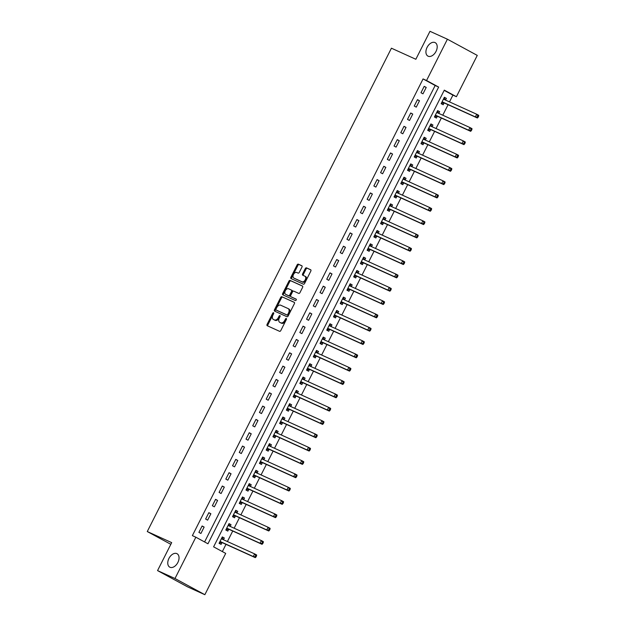 <?xml version="1.0" encoding="UTF-8"?>
<svg xmlns="http://www.w3.org/2000/svg" width="626" height="626" viewBox="0 0 626 626"><rect width="100%" height="100%" fill="white"/><g stroke="black" fill="none" stroke-linecap="round" stroke-linejoin="round"><path stroke-width="0.94" d="M273.554 312.742A0.822 0.524 -61.5 0 0 272.701 313.25L267.091 324.37A1.174 0.751 -61.5 0 0 267.216 325.708A1.174 0.751 -61.5 0 0 267.247 325.723L279.572 331.318A1.174 0.751 -61.5 0 0 280.784 330.583L286.395 319.471A0.822 0.524 -61.5 0 0 285.44 319.033L284.713 320.473A3.756 2.402 -61.5 0 1 280.831 322.828L279.806 322.359A3.756 2.402 -61.5 0 1 279.705 322.312A3.756 2.402 -61.5 0 1 279.306 318.016L280.033 316.576A0.822 0.524 -61.5 0 0 279.071 316.146L278.343 317.585A3.756 2.402 -61.5 0 1 274.462 319.933L273.437 319.471A3.756 2.402 -61.5 0 1 273.335 319.424A3.756 2.402 -61.5 0 1 272.936 315.128L273.664 313.689A0.822 0.524 -61.5 0 0 273.554 312.742M273.781 313.336A0.822 0.524 -61.5 0 0 273.515 313.689L267.897 324.808A1.174 0.751 -61.5 0 0 267.858 326.005M286.512 319.119A0.822 0.524 -61.5 0 0 286.246 319.471L285.519 320.911L284.713 320.473M280.143 316.232A0.822 0.524 -61.5 0 0 279.877 316.584L279.149 318.016L278.343 317.585M428.114 56.199A7.645 4.898 -61.5 0 0 435.946 51.559A7.645 4.898 -61.5 0 0 435.203 42.654A7.645 4.898 -61.5 0 0 435.007 42.56A7.645 4.898 -61.5 0 0 427.175 47.2A7.645 4.898 -61.5 0 0 427.918 56.097A7.645 4.898 -61.5 0 0 428.114 56.199M169.959 567.258A7.645 4.898 -61.5 0 0 177.792 562.617A7.645 4.898 -61.5 0 0 177.048 553.713A7.645 4.898 -61.5 0 0 176.853 553.611A7.645 4.898 -61.5 0 0 169.02 558.251A7.645 4.898 -61.5 0 0 169.763 567.156A7.645 4.898 -61.5 0 0 169.959 567.258M301.959 267.083A1.174 0.751 -61.5 0 0 301.834 265.745A1.174 0.751 -61.5 0 0 301.802 265.729L298.344 264.156A1.174 0.751 -61.5 0 0 297.131 264.892L290.894 277.24A1.174 0.751 -61.5 0 0 291.02 278.578A1.174 0.751 -61.5 0 0 291.051 278.593L303.375 284.188A1.174 0.751 -61.5 0 0 304.588 283.453L310.825 271.105A1.174 0.751 -61.5 0 0 310.699 269.767A1.174 0.751 -61.5 0 0 310.668 269.751L306.49 267.858A1.174 0.751 -61.5 0 0 305.277 268.593L302.608 273.875A1.174 0.751 -61.5 0 0 302.734 275.221A1.174 0.751 -61.5 0 0 302.765 275.229L304.839 276.176A3.138 2.011 -61.5 0 1 304.917 276.215A3.138 2.011 -61.5 0 1 305.222 279.861A3.138 2.011 -61.5 0 1 302.014 281.77L293.899 278.085A3.138 2.011 -61.5 0 1 293.813 278.046A3.138 2.011 -61.5 0 1 293.516 274.391A3.138 2.011 -61.5 0 1 296.724 272.49L298.078 273.1A1.174 0.751 -61.5 0 0 299.291 272.365L301.959 267.083M204.851 594.7L187.417 586.789L157.556 570.599L171.688 542.625L147.274 531.544L391.43 48.202L415.844 59.274L429.976 31.3L447.41 39.211L477.27 55.401L456.409 96.701L444.303 90.136L213.607 546.834L225.712 553.4L204.851 594.7L174.99 578.51L195.852 537.21L207.957 543.775L438.654 87.077L426.549 80.511L447.41 39.211M157.556 570.599L174.99 578.51M204.592 541.952L435.164 85.496L423.066 78.931L192.37 535.629L195.852 537.21M423.066 78.931L426.549 80.511M281.911 296.693A1.174 0.751 -61.5 0 0 280.698 297.428L274.462 309.776A1.174 0.751 -61.5 0 0 274.587 311.114A1.174 0.751 -61.5 0 0 274.618 311.13L286.943 316.725A1.174 0.751 -61.5 0 0 288.156 315.989L294.392 303.641A1.174 0.751 -61.5 0 0 294.267 302.303A1.174 0.751 -61.5 0 0 294.236 302.288L282.717 297.131A1.174 0.751 -61.5 0 0 281.504 297.866L275.268 310.214A1.174 0.751 -61.5 0 0 275.229 311.412M302.648 286.176L290.933 280.863A1.174 0.751 -61.5 0 0 289.721 281.598L283.484 293.946L282.678 293.508L288.915 281.16A1.174 0.751 -61.5 0 1 290.128 280.425L302.452 286.019A1.174 0.751 -61.5 0 1 302.483 286.035A1.174 0.751 -61.5 0 1 302.608 287.373L299.94 292.663A1.174 0.751 -61.5 0 1 298.727 293.398L293.727 291.129A1.174 0.751 -61.5 0 0 292.514 291.865L290.746 295.37A1.174 0.751 -61.5 0 0 290.871 296.708A1.174 0.751 -61.5 0 0 290.902 296.724L296.106 299.087A0.822 0.524 -61.5 0 1 296.121 299.095L296.106 299.087M282.678 293.508A1.174 0.751 -61.5 0 0 282.803 294.846A1.174 0.751 -61.5 0 0 282.835 294.862L295.362 300.55A0.822 0.524 -61.5 0 0 296.121 299.095M200.907 533.469L204.139 527.076L202.12 525.981L198.896 532.382L200.907 533.469M207.636 520.151L210.868 513.758L208.849 512.663L205.625 519.056L207.636 520.151M214.366 506.825L217.598 500.432L215.579 499.337L212.355 505.73L214.366 506.825M221.095 493.507L224.327 487.106L222.308 486.019L219.084 492.412L221.095 493.507M227.833 480.181L231.057 473.788L229.046 472.693L225.814 479.086L227.833 480.181M234.562 466.863L237.786 460.462L235.775 459.374L232.543 465.767L234.562 466.863M241.292 453.537L244.516 447.144L242.505 446.048L239.273 452.442L241.292 453.537M248.021 440.211L251.245 433.818L249.234 432.722L246.002 439.123L248.021 440.211M254.751 426.893L257.975 420.5L255.964 419.404L252.732 425.797L254.751 426.893M261.48 413.567L264.704 407.174L262.693 406.078L259.461 412.471L261.48 413.567M268.21 400.249L271.441 393.848L269.423 392.76L266.191 399.153L268.21 400.249M274.939 386.923L278.171 380.53L276.152 379.434L272.92 385.827L274.939 386.923M281.669 373.605L284.9 367.204L282.882 366.116L279.65 372.509L281.669 373.605M288.398 360.279L291.63 353.886L289.611 352.79L286.379 359.183L288.398 360.279M295.128 346.953L298.359 340.56L296.341 339.464L293.109 345.865L295.128 346.953M301.857 333.635L305.089 327.241L303.07 326.146L299.838 332.539L301.857 333.635M308.587 320.309L311.818 313.916L309.8 312.82L306.568 319.213L308.587 320.309M315.316 306.99L318.548 300.59L316.529 299.502L313.297 305.895L315.316 306.99M322.046 293.664L325.277 287.271L323.259 286.176L320.027 292.569L322.046 293.664M328.775 280.346L332.007 273.945L329.988 272.858L326.756 279.251L328.775 280.346M335.505 267.02L338.736 260.627L336.718 259.532L333.486 265.925L335.505 267.02M342.234 253.694L345.466 247.301L343.447 246.206L340.215 252.607L342.234 253.694M348.964 240.376L352.195 233.983L350.177 232.888L346.945 239.281L348.964 240.376M355.693 227.05L358.925 220.657L356.906 219.562L353.674 225.955L355.693 227.05M362.423 213.732L365.654 207.331L363.636 206.244L360.404 212.637L362.423 213.732M369.152 200.406L372.384 194.013L370.365 192.918L367.133 199.311L369.152 200.406M375.882 187.088L379.113 180.687L377.095 179.599L373.863 185.992L375.882 187.088M382.611 173.762L385.843 167.369L383.824 166.273L380.592 172.666L382.611 173.762M389.341 160.436L392.572 154.043L390.554 152.947L387.322 159.348L389.341 160.436M396.07 147.118L399.302 140.725L397.283 139.629L394.051 146.022L396.07 147.118M402.8 133.792L406.031 127.399L404.013 126.303L400.789 132.696L402.8 133.792M409.529 120.474L412.761 114.073L410.742 112.985L407.518 119.378L409.529 120.474M416.259 107.148L419.49 100.755L417.472 99.659L414.248 106.052L416.259 107.148M422.988 93.83L426.22 87.429L424.201 86.341L420.977 92.734L422.988 93.83M222.347 551.576L226.002 544.346M227.418 541.537L232.731 531.028M234.147 528.219L239.461 517.702M240.877 514.893L246.19 504.376M247.606 501.567L252.92 491.058M254.336 488.249L259.649 477.732M261.065 474.923L266.379 464.414M267.795 461.605L273.108 451.088M274.524 448.279L279.838 437.77M281.254 434.96L286.567 424.444M287.983 421.634L293.297 411.118M294.713 408.308L300.026 397.8M301.442 394.99L306.756 384.474M308.172 381.664L313.485 371.155M314.901 368.346L320.215 357.829M321.631 355.02L326.944 344.511M328.36 341.702L333.674 331.185M335.09 328.376L340.403 317.859M341.827 315.05L347.133 304.541M348.557 301.732L353.862 291.215M355.286 288.406L360.592 277.897M362.016 275.088L367.321 264.571M368.745 261.762L374.051 251.253M375.475 248.444L380.78 237.927M382.204 235.118L387.51 224.601M388.934 221.792L394.239 211.283M395.663 208.474L400.969 197.957M402.393 195.148L407.698 184.639M409.122 181.83L414.428 171.313M415.852 168.504L421.165 157.995M422.581 155.185L427.894 144.669M429.311 141.859L434.624 131.343M436.04 128.533L441.353 118.024M442.77 115.215L448.083 104.699M449.499 101.889L452.919 95.121L444.178 90.379M221.956 537.593L223.427 539.722L224.311 538.016L222.3 536.92L219.069 543.313L221.088 544.409L221.964 542.679M230.172 526.411L231.041 524.69L229.03 523.602L225.798 529.995L227.817 531.091L228.693 529.353M235.415 510.941L236.886 513.077L237.77 511.372L235.759 510.276L232.528 516.669L234.547 517.765L235.423 516.027M243.631 499.767L244.5 498.046L242.489 496.95L239.257 503.351L241.276 504.439L242.152 502.709M248.882 484.297L250.345 486.433L251.237 484.727L249.218 483.632L245.987 490.025L248.006 491.12L248.882 489.383M257.098 473.123L257.967 471.401L255.948 470.306L252.716 476.707L254.735 477.795L255.611 476.065M262.341 457.653L263.804 459.789L264.696 458.083L262.677 456.988L259.446 463.381L261.465 464.476L262.341 462.739M270.557 446.479L271.426 444.757L269.407 443.662L266.175 450.055L268.194 451.15L269.07 449.421M275.8 431.009L277.263 433.145L278.155 431.431L276.136 430.344L272.905 436.737L274.924 437.832L275.8 436.095M284.016 419.835L284.885 418.113L282.866 417.018L279.634 423.411L281.653 424.506L282.529 422.769M289.259 404.365L290.722 406.501L291.614 404.787L289.595 403.692L286.364 410.093L288.383 411.18L289.259 409.451M295.988 391.039L297.452 393.175L298.344 391.469L296.325 390.374L293.093 396.767L295.112 397.862L295.988 396.125M302.718 377.721L304.181 379.857L305.073 378.143L303.054 377.048L299.823 383.448L301.842 384.536L302.718 382.807M309.447 364.395L310.911 366.531L311.803 364.825L309.784 363.729L306.552 370.123L308.571 371.218L309.447 369.481M316.177 351.076L317.64 353.205L318.532 351.499L316.513 350.404L313.282 356.797L315.301 357.892L316.177 356.163M322.906 337.75L324.37 339.887L325.262 338.173L323.243 337.085L320.011 343.478L322.03 344.574L322.906 342.837M329.636 324.425L331.099 326.561L331.991 324.855L329.972 323.759L326.741 330.152L328.76 331.248L329.636 329.511M336.365 311.106L337.829 313.243L338.721 311.529L336.702 310.433L333.47 316.834L335.489 317.922L336.365 316.193M343.095 297.78L344.558 299.917L345.45 298.211L343.431 297.115L340.2 303.508L342.219 304.604L343.095 302.867M349.824 284.462L351.288 286.598L352.18 284.885L350.161 283.789L346.929 290.19L348.948 291.278L349.824 289.548M356.554 271.136L358.017 273.272L358.909 271.567L356.89 270.471L353.659 276.864L355.678 277.96L356.554 276.222M363.283 257.818L364.747 259.946L365.639 258.241L363.62 257.145L360.388 263.538L362.407 264.634L363.283 262.904M370.013 244.492L371.476 246.628L372.368 244.915L370.349 243.827L367.118 250.22L369.137 251.316L370.013 249.578M376.742 231.166L378.206 233.302L379.098 231.597L377.079 230.501L373.847 236.894L375.866 237.99L376.742 236.252M383.472 217.848L384.935 219.984L385.827 218.271L383.808 217.175L380.577 223.576L382.596 224.664L383.472 222.934M390.201 204.522L391.665 206.658L392.557 204.952L390.538 203.857L387.314 210.25L389.325 211.345L390.201 209.608M396.931 191.204L398.394 193.34L399.286 191.626L397.267 190.531L394.044 196.932L396.055 198.019L396.931 196.29M403.66 177.878L405.124 180.014L406.016 178.308L403.997 177.213L400.773 183.606L402.784 184.701L403.66 182.964M411.877 166.704L412.745 164.982L410.726 163.887L407.503 170.28L409.514 171.375L410.39 169.646M417.119 151.234L418.583 153.37L419.475 151.656L417.456 150.569L414.232 156.962L416.243 158.057L417.119 156.32M425.336 140.06L426.204 138.338L424.185 137.243L420.962 143.636L422.98 144.731L423.849 142.994M430.578 124.59L432.042 126.726L432.934 125.012L430.923 123.917L427.691 130.318L429.71 131.405L430.578 129.676M438.795 113.408L439.663 111.694L437.652 110.599L434.421 116.992L436.439 118.087L437.308 116.35M444.037 97.946L445.509 100.082L446.393 98.368L444.382 97.273L441.15 103.673L443.169 104.761L444.045 103.032M147.274 531.544L170.835 544.315M452.919 95.121L456.409 96.701M435.164 85.496L438.654 87.077M224.311 538.016L222.222 537.069M231.041 524.69L228.952 523.743M237.77 511.372L235.681 510.425M244.5 498.046L242.411 497.099M251.237 484.727L249.14 483.773M257.967 471.401L255.87 470.455M264.696 458.083L262.599 457.129M271.426 444.757L269.329 443.811M278.155 431.431L276.058 430.485M284.885 418.113L282.788 417.166M291.614 404.787L289.525 403.84M298.344 391.469L296.255 390.514M305.073 378.143L302.984 377.196M311.803 364.825L309.714 363.87M318.532 351.499L316.443 350.552M325.262 338.173L323.173 337.226M331.991 324.855L329.902 323.908M338.721 311.529L336.631 310.582M345.45 298.211L343.361 297.256M352.18 284.885L350.09 283.938M358.909 271.567L356.82 270.612M365.639 258.241L363.55 257.294M372.368 244.915L370.279 243.968M379.098 231.597L377.008 230.65M385.827 218.271L383.738 217.324M392.557 204.952L390.467 203.998M399.286 191.626L397.197 190.68M406.016 178.308L403.927 177.354M412.745 164.982L410.656 164.035M419.475 151.656L417.385 150.709M426.204 138.338L424.115 137.391M432.934 125.012L430.844 124.065M439.663 111.694L437.574 110.739M446.393 98.368L444.303 97.421M204.139 527.076L202.049 526.13M210.868 513.758L208.779 512.804M217.598 500.432L215.508 499.485M224.327 487.106L222.238 486.159M231.057 473.788L228.967 472.841M237.786 460.462L235.697 459.515M244.516 447.144L242.426 446.189M251.245 433.818L249.156 432.871M257.975 420.5L255.885 419.545M264.704 407.174L262.615 406.227M271.441 393.848L269.344 392.901M278.171 380.53L276.074 379.583M284.9 367.204L282.803 366.257M291.63 353.886L289.533 352.931M298.359 340.56L296.262 339.613M305.089 327.241L302.992 326.287M311.818 313.916L309.729 312.969M318.548 300.59L316.459 299.643M325.277 287.271L323.188 286.325M332.007 273.945L329.918 272.999M338.736 260.627L336.647 259.673M345.466 247.301L343.377 246.354M352.195 233.983L350.106 233.029M358.925 220.657L356.836 219.71M365.654 207.331L363.565 206.384M372.384 194.013L370.295 193.066M379.113 180.687L377.024 179.74M385.843 167.369L383.754 166.414M392.572 154.043L390.483 153.096M399.302 140.725L397.213 139.77M406.031 127.399L403.942 126.452M412.761 114.073L410.672 113.126M419.49 100.755L417.401 99.808M426.22 87.429L424.131 86.482M274.055 319.8A3.756 2.402 -61.5 0 0 274.149 319.855A3.756 2.402 -61.5 0 0 274.243 319.909L273.437 319.471M279.149 318.016A3.756 2.402 -61.5 0 1 275.268 320.371L274.243 319.909M280.417 322.695A3.756 2.402 -61.5 0 0 280.511 322.75A3.756 2.402 -61.5 0 0 280.612 322.797L279.806 322.359M285.519 320.911A3.756 2.402 -61.5 0 1 281.637 323.259L280.612 322.797M294.431 302.444L282.717 297.131M276.003 309.056A0.822 0.524 -61.5 0 0 276.113 310.011L286.927 314.917A0.822 0.524 -61.5 0 0 287.78 314.401L288.547 312.883A3.756 2.402 -61.5 0 0 288.14 308.595A3.756 2.402 -61.5 0 0 288.046 308.548L280.651 305.191A3.756 2.402 -61.5 0 0 276.77 307.546L276.003 309.056M276.089 309.995L276.895 310.433A0.822 0.524 -61.5 0 0 276.919 310.449L276.113 310.011M288.234 308.649L288.852 308.986A3.756 2.402 -61.5 0 1 288.946 309.033A3.756 2.402 -61.5 0 1 289.353 313.321L288.586 314.839A0.822 0.524 -61.5 0 1 287.733 315.355L276.919 310.449M291.646 297.131A1.174 0.751 -61.5 0 0 291.677 297.147A1.174 0.751 -61.5 0 0 291.708 297.162L296.262 299.228M288.539 288.774A3.138 2.011 -61.5 0 0 285.331 290.675A3.138 2.011 -61.5 0 0 285.636 294.33A3.138 2.011 -61.5 0 0 285.714 294.369L288.57 295.668A1.174 0.751 -61.5 0 0 289.783 294.932L291.56 291.426A1.174 0.751 -61.5 0 0 291.434 290.088A1.174 0.751 -61.5 0 0 291.403 290.073L288.539 288.774M286.364 294.721A3.138 2.011 -61.5 0 0 286.442 294.768A3.138 2.011 -61.5 0 0 286.52 294.807L285.714 294.369M291.458 290.104L292.209 290.511A1.174 0.751 -61.5 0 1 292.24 290.527A1.174 0.751 -61.5 0 1 292.365 291.865L290.589 295.37A1.174 0.751 -61.5 0 1 289.376 296.106L286.52 294.807M283.484 293.946A1.174 0.751 -61.5 0 0 283.445 295.143M294.541 278.437A3.138 2.011 -61.5 0 0 294.627 278.484A3.138 2.011 -61.5 0 0 294.705 278.523L293.899 278.085M304.995 276.262L305.644 276.606A3.138 2.011 -61.5 0 1 305.723 276.653A3.138 2.011 -61.5 0 1 306.028 280.299A3.138 2.011 -61.5 0 1 302.82 282.209L294.705 278.523M310.864 269.916L307.296 268.296A1.174 0.751 -61.5 0 0 306.083 269.031L303.414 274.313A1.174 0.751 -61.5 0 0 303.375 275.51M301.998 265.886L299.15 264.595A1.174 0.751 -61.5 0 0 297.937 265.33L291.7 277.678A1.174 0.751 -61.5 0 0 291.661 278.875M219.397 542.992L222.073 542.664A1.197 0.767 118.5 0 1 222.379 542.703L255.298 557.641L253.28 556.545L254.625 553.885L221.706 538.947A1.197 0.767 118.5 0 1 221.674 538.931A1.197 0.767 118.5 0 1 221.479 538.751L221.424 538.657M219.945 541.584L220.055 541.568A1.197 0.767 118.5 0 1 220.36 541.607L253.28 556.545L256.003 556.929L256.543 555.857L255.737 555.426L255.197 556.491M255.737 555.426L254.625 553.885L256.644 554.98L256.543 555.857M256.003 556.929L255.298 557.641M226.127 529.666L228.803 529.338A1.197 0.767 118.5 0 1 229.108 529.377L262.028 544.323L260.009 543.227L261.355 540.559L228.435 525.621A1.197 0.767 118.5 0 1 228.404 525.605A1.197 0.767 118.5 0 1 228.208 525.425L228.154 525.331M228.686 524.267L230.157 526.403M226.675 528.258L226.792 528.242A1.197 0.767 118.5 0 1 227.089 528.289L260.009 543.227L262.732 543.603L263.272 542.539L262.466 542.1L261.926 543.165M262.466 542.1L261.355 540.559L263.374 541.654L263.272 542.539M262.732 543.603L262.028 544.323M232.723 516.286L235.532 516.02A1.197 0.767 118.5 0 1 235.838 516.059L268.757 530.997L266.739 529.901L268.084 527.241L235.165 512.303A1.197 0.767 118.5 0 1 235.133 512.287A1.197 0.767 118.5 0 1 234.946 512.107L234.883 512.013M233.404 514.94L233.521 514.924A1.197 0.767 118.5 0 1 233.819 514.963L266.739 529.901L269.462 530.277L270.002 529.213L269.196 528.774L268.656 529.846M269.196 528.774L268.084 527.241L270.103 528.328L270.002 529.213M269.462 530.277L268.757 530.997M239.586 503.022L242.262 502.694A1.197 0.767 118.5 0 1 242.567 502.733L275.487 517.671L273.468 516.583L274.814 513.915L241.894 498.977A1.197 0.767 118.5 0 1 241.863 498.961A1.197 0.767 118.5 0 1 241.675 498.781L241.613 498.687M242.152 497.623L243.616 499.759M240.134 501.614L240.251 501.598A1.197 0.767 118.5 0 1 240.548 501.645L273.468 516.583L276.191 516.959L276.731 515.894L275.925 515.456L275.385 516.52M275.925 515.456L274.814 513.915L276.833 515.01L276.731 515.894M276.191 516.959L275.487 517.671M246.182 489.642L248.991 489.375A1.197 0.767 118.5 0 1 249.297 489.415L282.216 504.353L280.198 503.257L281.543 500.597L248.624 485.651A1.197 0.767 118.5 0 1 248.592 485.635A1.197 0.767 118.5 0 1 248.405 485.463L248.342 485.361M246.863 488.296L246.98 488.28A1.197 0.767 118.5 0 1 247.278 488.319L280.198 503.257L282.921 503.633L283.461 502.568L282.655 502.13L282.115 503.194M282.655 502.13L281.543 500.597L283.562 501.684L283.461 502.568M282.921 503.633L282.216 504.353M253.053 476.378L255.721 476.05A1.197 0.767 118.5 0 1 256.026 476.089L288.946 491.027L286.927 489.939L288.273 487.271L255.353 472.333A1.197 0.767 118.5 0 1 255.322 472.317A1.197 0.767 118.5 0 1 255.134 472.137L255.072 472.043M255.611 470.979L257.075 473.115M253.593 474.97L253.71 474.954A1.197 0.767 118.5 0 1 254.007 474.993L286.927 489.939L289.65 490.315L290.19 489.25L289.384 488.812L288.844 489.876M289.384 488.812L288.273 487.271L290.292 488.366L290.19 489.25M289.65 490.315L288.946 491.027M259.641 462.99L262.45 462.724A1.197 0.767 118.5 0 1 262.756 462.77L295.675 477.708L293.657 476.613L295.002 473.945L262.083 459.007A1.197 0.767 118.5 0 1 262.051 458.991A1.197 0.767 118.5 0 1 261.864 458.811L261.801 458.717M260.322 461.644L260.439 461.636A1.197 0.767 118.5 0 1 260.737 461.675L293.657 476.613L296.38 476.989L296.92 475.924L296.114 475.486L295.574 476.55M296.114 475.486L295.002 473.945L297.021 475.04L296.92 475.924M296.38 476.989L295.675 477.708M266.512 449.734L269.188 449.405A1.197 0.767 118.5 0 1 269.485 449.445L302.405 464.382L300.386 463.287L301.732 460.626L268.812 445.689A1.197 0.767 118.5 0 1 268.781 445.673A1.197 0.767 118.5 0 1 268.593 445.493L268.531 445.399M269.07 444.335L270.534 446.463M267.052 448.326L267.169 448.31A1.197 0.767 118.5 0 1 267.466 448.349L300.386 463.287L303.109 463.67L303.649 462.598L302.843 462.168L302.303 463.232M302.843 462.168L301.732 460.626L303.751 461.722L303.649 462.598M303.109 463.67L302.405 464.382M273.1 436.345L275.917 436.079A1.197 0.767 118.5 0 1 276.215 436.119L309.134 451.064L307.116 449.969L308.462 447.3L275.542 432.363A1.197 0.767 118.5 0 1 275.51 432.347A1.197 0.767 118.5 0 1 275.323 432.167L275.26 432.073M273.781 435L273.898 434.984A1.197 0.767 118.5 0 1 274.196 435.031L307.116 449.969L309.839 450.344L310.379 449.28L309.573 448.842L309.033 449.906M309.573 448.842L308.462 447.3L310.48 448.396L310.379 449.28M309.839 450.344L309.134 451.064M279.971 423.09L282.647 422.761A1.197 0.767 118.5 0 1 282.944 422.8L315.864 437.738L313.845 436.643L315.191 433.982L282.271 419.044A1.197 0.767 118.5 0 1 282.24 419.029A1.197 0.767 118.5 0 1 282.052 418.849L281.99 418.755M282.529 417.683L283.993 419.819M280.511 421.681L280.628 421.666A1.197 0.767 118.5 0 1 280.925 421.705L313.845 436.643L316.568 437.018L317.108 435.954L316.302 435.516L315.762 436.588M316.302 435.516L315.191 433.982L317.21 435.07L317.108 435.954M316.568 437.018L315.864 437.738M286.559 409.701L289.376 409.435A1.197 0.767 118.5 0 1 289.674 409.474L322.593 424.412L320.575 423.325L321.92 420.656L289.001 405.718A1.197 0.767 118.5 0 1 288.969 405.703A1.197 0.767 118.5 0 1 288.782 405.523L288.719 405.429M287.24 408.355L287.357 408.34A1.197 0.767 118.5 0 1 287.655 408.387L320.575 423.325L323.298 423.7L323.838 422.636L323.032 422.198L322.492 423.262M323.032 422.198L321.92 420.656L323.939 421.752L323.838 422.636M323.298 423.7L322.593 424.412M293.43 396.446L296.106 396.117A1.197 0.767 118.5 0 1 296.403 396.156L329.323 411.094L327.304 409.999L328.65 407.338L295.73 392.392A1.197 0.767 118.5 0 1 295.699 392.377A1.197 0.767 118.5 0 1 295.511 392.205L295.449 392.103M293.97 395.037L294.087 395.022A1.197 0.767 118.5 0 1 294.384 395.061L327.304 409.999L330.027 410.374L330.567 409.31L329.761 408.872L329.221 409.936M329.761 408.872L328.65 407.338L330.669 408.426L330.567 409.31M330.027 410.374L329.323 411.094M300.018 383.057L302.835 382.791A1.197 0.767 118.5 0 1 303.133 382.83L336.052 397.768L334.034 396.681L335.38 394.012L302.46 379.074A1.197 0.767 118.5 0 1 302.428 379.059A1.197 0.767 118.5 0 1 302.241 378.879L302.178 378.785M300.699 381.711L300.816 381.696A1.197 0.767 118.5 0 1 301.114 381.735L334.034 396.681L336.757 397.056L337.297 395.992L336.491 395.554L335.951 396.618M336.491 395.554L335.38 394.012L337.398 395.108L337.297 395.992M336.757 397.056L336.052 397.768M306.889 369.794L309.565 369.465A1.197 0.767 118.5 0 1 309.862 369.512L342.782 384.45L340.763 383.355L342.109 380.686L309.189 365.748A1.197 0.767 118.5 0 1 309.158 365.733A1.197 0.767 118.5 0 1 308.97 365.553L308.908 365.459M307.429 368.385L307.546 368.378A1.197 0.767 118.5 0 1 307.843 368.417L340.763 383.355L343.486 383.73L344.026 382.666L343.22 382.228L342.68 383.292M343.22 382.228L342.109 380.686L344.128 381.782L344.026 382.666M343.486 383.73L342.782 384.45M313.477 356.413L316.294 356.147A1.197 0.767 118.5 0 1 316.592 356.186L349.511 371.124L347.493 370.029L348.839 367.368L315.919 352.43A1.197 0.767 118.5 0 1 315.887 352.415A1.197 0.767 118.5 0 1 315.7 352.235L315.637 352.141M314.158 355.067L314.275 355.052A1.197 0.767 118.5 0 1 314.573 355.091L347.493 370.029L350.216 370.412L350.756 369.34L349.95 368.91L349.41 369.974M349.95 368.91L348.839 367.368L350.857 368.464L350.756 369.34M350.216 370.412L349.511 371.124M320.348 343.15L323.024 342.821A1.197 0.767 118.5 0 1 323.321 342.86L356.241 357.806L354.222 356.71L355.568 354.042L322.648 339.104A1.197 0.767 118.5 0 1 322.617 339.089A1.197 0.767 118.5 0 1 322.429 338.909L322.367 338.815M320.888 341.741L321.005 341.726A1.197 0.767 118.5 0 1 321.302 341.773L354.222 356.71L356.945 357.086L357.485 356.022L356.679 355.584L356.139 356.648M356.679 355.584L355.568 354.042L357.587 355.138L357.485 356.022M356.945 357.086L356.241 357.806M326.936 329.769L329.753 329.503A1.197 0.767 118.5 0 1 330.051 329.542L362.97 344.48L360.952 343.384L362.298 340.724L329.378 325.786A1.197 0.767 118.5 0 1 329.346 325.77A1.197 0.767 118.5 0 1 329.159 325.59L329.096 325.497M327.617 328.423L327.734 328.407A1.197 0.767 118.5 0 1 328.032 328.447L360.952 343.384L363.675 343.76L364.215 342.696L363.409 342.258L362.869 343.33M363.409 342.258L362.298 340.724L364.316 341.812L364.215 342.696M363.675 343.76L362.97 344.48M333.807 316.506L336.483 316.177A1.197 0.767 118.5 0 1 336.78 316.216L369.7 331.154L367.681 330.066L369.027 327.398L336.107 312.46A1.197 0.767 118.5 0 1 336.076 312.444A1.197 0.767 118.5 0 1 335.888 312.264L335.826 312.171M334.347 315.097L334.464 315.081A1.197 0.767 118.5 0 1 334.761 315.128L367.681 330.066L370.404 330.442L370.944 329.378L370.138 328.94L369.598 330.004M370.138 328.94L369.027 327.398L371.046 328.493L370.944 329.378M370.404 330.442L369.7 331.154M340.395 303.125L343.212 302.859A1.197 0.767 118.5 0 1 343.51 302.898L376.429 317.836L374.411 316.74L375.756 314.08L342.837 299.134A1.197 0.767 118.5 0 1 342.805 299.118A1.197 0.767 118.5 0 1 342.618 298.946L342.555 298.845M341.076 301.779L341.193 301.763A1.197 0.767 118.5 0 1 341.491 301.802L374.411 316.74L377.134 317.116L377.674 316.052L376.868 315.614L376.328 316.678M376.868 315.614L375.756 314.08L377.775 315.168L377.674 316.052M377.134 317.116L376.429 317.836M347.266 289.861L349.942 289.533A1.197 0.767 118.5 0 1 350.239 289.572L383.159 304.51L381.14 303.422L382.494 300.754L349.566 285.816A1.197 0.767 118.5 0 1 349.535 285.8A1.197 0.767 118.5 0 1 349.347 285.62L349.285 285.526M347.806 288.453L347.923 288.437A1.197 0.767 118.5 0 1 348.22 288.476L381.14 303.422L383.863 303.798L384.403 302.734L383.597 302.295L383.057 303.36M383.597 302.295L382.494 300.754L384.505 301.849L384.403 302.734M383.863 303.798L383.159 304.51M353.995 276.535L356.671 276.207A1.197 0.767 118.5 0 1 356.969 276.254L389.888 291.192L387.877 290.096L389.223 287.428L356.296 272.49A1.197 0.767 118.5 0 1 356.264 272.474A1.197 0.767 118.5 0 1 356.077 272.294L356.014 272.2M354.535 275.127L354.652 275.119A1.197 0.767 118.5 0 1 354.95 275.158L387.877 290.096L390.593 290.472L391.133 289.408L390.327 288.969L389.787 290.034M390.327 288.969L389.223 287.428L391.234 288.523L391.133 289.408M390.593 290.472L389.888 291.192M360.725 263.217L363.401 262.889A1.197 0.767 118.5 0 1 363.698 262.928L396.618 277.866L394.607 276.77L395.953 274.11L363.025 259.172A1.197 0.767 118.5 0 1 362.994 259.156A1.197 0.767 118.5 0 1 362.806 258.976L362.744 258.882M361.265 261.809L361.382 261.793A1.197 0.767 118.5 0 1 361.679 261.832L394.607 276.77L397.33 277.154L397.862 276.082L397.056 275.651L396.516 276.715M397.056 275.651L395.953 274.11L397.964 275.205L397.862 276.082M397.33 277.154L396.618 277.866M367.454 249.891L370.13 249.563A1.197 0.767 118.5 0 1 370.428 249.602L403.347 264.548L401.336 263.452L402.682 260.784L369.755 245.846A1.197 0.767 118.5 0 1 369.723 245.83A1.197 0.767 118.5 0 1 369.536 245.65L369.473 245.556M367.994 248.483L368.111 248.467A1.197 0.767 118.5 0 1 368.409 248.514L401.336 263.452L404.06 263.828L404.592 262.764L403.786 262.325L403.246 263.389M403.786 262.325L402.682 260.784L404.693 261.879L404.592 262.764M404.06 263.828L403.347 264.548M374.184 236.573L376.86 236.245A1.197 0.767 118.5 0 1 377.157 236.284L410.077 251.222L408.066 250.126L409.412 247.466L376.484 232.528A1.197 0.767 118.5 0 1 376.453 232.512A1.197 0.767 118.5 0 1 376.265 232.332L376.203 232.238M374.724 235.165L374.841 235.149A1.197 0.767 118.5 0 1 375.138 235.188L408.066 250.126L410.789 250.502L411.321 249.438L410.515 248.999L409.975 250.071M410.515 248.999L409.412 247.466L411.423 248.553L411.321 249.438M410.789 250.502L410.077 251.222M380.913 223.247L383.589 222.919A1.197 0.767 118.5 0 1 383.887 222.958L416.806 237.896L414.795 236.808L416.141 234.14L383.214 219.202A1.197 0.767 118.5 0 1 383.19 219.186A1.197 0.767 118.5 0 1 382.995 219.006L382.932 218.912M381.453 221.839L381.57 221.823A1.197 0.767 118.5 0 1 381.868 221.87L414.795 236.808L417.519 237.184L418.051 236.119L417.245 235.681L416.705 236.745M417.245 235.681L416.141 234.14L418.152 235.235L418.051 236.119M417.519 237.184L416.806 237.896M387.643 209.929L390.319 209.6A1.197 0.767 118.5 0 1 390.616 209.64L423.544 224.577L421.525 223.482L422.871 220.821L389.951 205.876A1.197 0.767 118.5 0 1 389.92 205.86A1.197 0.767 118.5 0 1 389.724 205.688L389.662 205.586M388.183 208.521L388.3 208.505A1.197 0.767 118.5 0 1 388.605 208.544L421.525 223.482L424.248 223.858L424.78 222.793L423.974 222.355L423.442 223.419M423.974 222.355L422.871 220.821L424.89 221.909L424.78 222.793M424.248 223.858L423.544 224.577M394.372 196.603L397.048 196.274A1.197 0.767 118.5 0 1 397.346 196.314L430.273 211.252L428.254 210.164L429.6 207.496L396.681 192.558A1.197 0.767 118.5 0 1 396.649 192.542A1.197 0.767 118.5 0 1 396.454 192.362L396.391 192.268M394.912 195.195L395.029 195.179A1.197 0.767 118.5 0 1 395.335 195.218L428.254 210.164L430.978 210.539L431.51 209.475L430.704 209.037L430.172 210.101M430.704 209.037L429.6 207.496L431.619 208.591L431.51 209.475M430.978 210.539L430.273 211.252M401.102 183.277L403.778 182.948A1.197 0.767 118.5 0 1 404.075 182.995L437.003 197.933L434.984 196.838L436.33 194.17L403.41 179.232A1.197 0.767 118.5 0 1 403.379 179.216A1.197 0.767 118.5 0 1 403.183 179.036L403.121 178.942M401.649 181.869L401.759 181.861A1.197 0.767 118.5 0 1 402.064 181.9L434.984 196.838L437.707 197.213L438.239 196.149L437.433 195.711L436.901 196.775M437.433 195.711L436.33 194.17L438.349 195.265L438.239 196.149M437.707 197.213L437.003 197.933M407.831 169.959L410.507 169.63A1.197 0.767 118.5 0 1 410.805 169.669L443.732 184.607L441.713 183.512L443.059 180.851L410.14 165.913A1.197 0.767 118.5 0 1 410.108 165.898A1.197 0.767 118.5 0 1 409.913 165.718L409.858 165.624M410.39 164.56L411.853 166.688M408.379 168.55L408.488 168.535A1.197 0.767 118.5 0 1 408.794 168.574L441.713 183.512L444.437 183.895L444.976 182.823L444.163 182.393L443.631 183.457M444.163 182.393L443.059 180.851L445.078 181.947L444.976 182.823M444.437 183.895L443.732 184.607M414.561 156.633L417.237 156.304A1.197 0.767 118.5 0 1 417.534 156.344L450.462 171.289L448.443 170.194L449.789 167.525L416.869 152.588A1.197 0.767 118.5 0 1 416.838 152.572A1.197 0.767 118.5 0 1 416.642 152.392L416.587 152.298M415.108 155.225L415.218 155.209A1.197 0.767 118.5 0 1 415.523 155.256L448.443 170.194L451.166 170.569L451.706 169.505L450.892 169.067L450.36 170.131M450.892 169.067L449.789 167.525L451.808 168.621L451.706 169.505M451.166 170.569L450.462 171.289M421.29 143.315L423.966 142.986A1.197 0.767 118.5 0 1 424.264 143.025L457.191 157.963L455.172 156.868L456.518 154.207L423.599 139.269A1.197 0.767 118.5 0 1 423.567 139.254A1.197 0.767 118.5 0 1 423.372 139.074L423.317 138.98M423.849 137.908L425.312 140.044M421.838 141.906L421.947 141.891A1.197 0.767 118.5 0 1 422.253 141.93L455.172 156.868L457.896 157.243L458.435 156.179L457.622 155.741L457.09 156.813M457.622 155.741L456.518 154.207L458.537 155.295L458.435 156.179M457.896 157.243L457.191 157.963M428.02 129.989L430.696 129.66A1.197 0.767 118.5 0 1 431.001 129.699L463.921 144.637L461.902 143.55L463.248 140.881L430.328 125.943A1.197 0.767 118.5 0 1 430.297 125.928A1.197 0.767 118.5 0 1 430.101 125.748L430.046 125.654M428.567 128.58L428.677 128.565A1.197 0.767 118.5 0 1 428.982 128.612L461.902 143.55L464.625 143.925L465.165 142.861L464.351 142.423L463.819 143.487M464.351 142.423L463.248 140.881L465.267 141.977L465.165 142.861M464.625 143.925L463.921 144.637M434.749 116.671L437.425 116.342A1.197 0.767 118.5 0 1 437.73 116.381L470.65 131.319L468.631 130.224L469.977 127.563L437.058 112.617A1.197 0.767 118.5 0 1 437.026 112.602A1.197 0.767 118.5 0 1 436.831 112.43L436.776 112.328M437.308 111.264L438.771 113.4M435.297 115.262L435.406 115.247A1.197 0.767 118.5 0 1 435.712 115.286L468.631 130.224L471.355 130.599L471.894 129.535L471.088 129.097L470.549 130.161M471.088 129.097L469.977 127.563L471.996 128.651L471.894 129.535M471.355 130.599L470.65 131.319M441.479 103.345L444.155 103.016A1.197 0.767 118.5 0 1 444.46 103.055L477.38 117.993L475.361 116.906L476.707 114.237L443.787 99.299A1.197 0.767 118.5 0 1 443.756 99.284A1.197 0.767 118.5 0 1 443.56 99.104L443.505 99.01M442.026 101.936L442.136 101.921A1.197 0.767 118.5 0 1 442.441 101.96L475.361 116.906L478.084 117.281L478.624 116.217L477.818 115.779L477.278 116.843M477.818 115.779L476.707 114.237L478.726 115.333L478.624 116.217M478.084 117.281L477.38 117.993M273.515 313.689L272.701 313.25M286.246 319.471L285.44 319.033M279.877 316.584L279.071 316.146M275.268 320.371L274.462 319.933M281.637 323.259L280.831 322.828M267.897 324.808L267.091 324.37M275.268 310.214L274.462 309.776M281.504 297.866L280.698 297.428M287.733 315.355L286.927 314.917M288.586 314.839L287.78 314.401M289.353 313.321L288.547 312.883M289.721 281.598L288.915 281.16M290.933 280.863L290.128 280.425M291.708 297.162L290.902 296.724M289.376 296.106L288.57 295.668M290.589 295.37L289.783 294.932M292.365 291.865L291.56 291.426M302.82 282.209L302.014 281.77M303.414 274.313L302.608 273.875M306.083 269.031L305.277 268.593M307.296 268.296L306.49 267.858M291.7 277.678L290.894 277.24M297.937 265.33L297.131 264.892M299.15 264.595L298.344 264.156M222.073 542.664L220.055 541.568M222.379 542.703L220.36 541.607M222.551 539.33L221.479 538.751M228.803 529.338L226.792 528.242M229.108 529.377L227.089 528.289M229.28 526.004L228.208 525.425M235.532 516.02L233.521 514.924M235.838 516.059L233.819 514.963M236.01 512.686L234.946 512.107M242.262 502.694L240.251 501.598M242.567 502.733L240.548 501.645M242.739 499.36L241.675 498.781M248.991 489.375L246.98 488.28M249.297 489.415L247.278 488.319M249.469 486.042L248.405 485.463M255.721 476.05L253.71 474.954M256.026 476.089L254.007 474.993M256.206 472.716L255.134 472.137M262.45 462.724L260.439 461.636M262.756 462.77L260.737 461.675M262.936 459.398L261.864 458.811M269.188 449.405L267.169 448.31M269.485 449.445L267.466 448.349M269.665 446.072L268.593 445.493M275.917 436.079L273.898 434.984M276.215 436.119L274.196 435.031M276.395 432.746L275.323 432.167M282.647 422.761L280.628 421.666M282.944 422.8L280.925 421.705M283.124 419.428L282.052 418.849M289.376 409.435L287.357 408.34M289.674 409.474L287.655 408.387M289.854 406.102L288.782 405.523M296.106 396.117L294.087 395.022M296.403 396.156L294.384 395.061M296.583 392.784L295.511 392.205M302.835 382.791L300.816 381.696M303.133 382.83L301.114 381.735M303.313 379.458L302.241 378.879M309.565 369.465L307.546 368.378M309.862 369.512L307.843 368.417M310.042 366.14L308.97 365.553M316.294 356.147L314.275 355.052M316.592 356.186L314.573 355.091M316.772 352.814L315.7 352.235M323.024 342.821L321.005 341.726M323.321 342.86L321.302 341.773M323.501 339.488L322.429 338.909M329.753 329.503L327.734 328.407M330.051 329.542L328.032 328.447M330.231 326.169L329.159 325.59M336.483 316.177L334.464 315.081M336.78 316.216L334.761 315.128M336.96 312.844L335.888 312.264M343.212 302.859L341.193 301.763M343.51 302.898L341.491 301.802M343.69 299.525L342.618 298.946M349.942 289.533L347.923 288.437M350.239 289.572L348.22 288.476M350.419 286.199L349.347 285.62M356.671 276.207L354.652 275.119M356.969 276.254L354.95 275.158M357.149 272.881L356.077 272.294M363.401 262.889L361.382 261.793M363.698 262.928L361.679 261.832M363.878 259.555L362.806 258.976M370.13 249.563L368.111 248.467M370.428 249.602L368.409 248.514M370.608 246.229L369.536 245.65M376.86 236.245L374.841 235.149M377.157 236.284L375.138 235.188M377.337 232.911L376.265 232.332M383.589 222.919L381.57 221.823M383.887 222.958L381.868 221.87M384.067 219.585L382.995 219.006M390.319 209.6L388.3 208.505M390.616 209.64L388.605 208.544M390.796 206.267L389.724 205.688M397.048 196.274L395.029 195.179M397.346 196.314L395.335 195.218M397.526 192.941L396.454 192.362M403.778 182.948L401.759 181.861M404.075 182.995L402.064 181.9M404.255 179.623L403.183 179.036M410.507 169.63L408.488 168.535M410.805 169.669L408.794 168.574M410.985 166.297L409.913 165.718M417.237 156.304L415.218 155.209M417.534 156.344L415.523 155.256M417.714 152.971L416.642 152.392M423.966 142.986L421.947 141.891M424.264 143.025L422.253 141.93M424.444 139.653L423.372 139.074M430.696 129.66L428.677 128.565M431.001 129.699L428.982 128.612M431.173 126.327L430.101 125.748M437.425 116.342L435.406 115.247M437.73 116.381L435.712 115.286M437.903 113.009L436.831 112.43M444.155 103.016L442.136 101.921M444.46 103.055L442.441 101.96M444.632 99.683L443.56 99.104M274.149 319.855L273.335 319.424M280.511 322.75L279.705 322.312M288.946 309.033L288.14 308.595M291.677 297.147L290.871 296.708M286.442 294.768L285.636 294.33M292.24 290.527L291.434 290.088M294.627 278.484L293.813 278.046M305.723 276.653L304.917 276.215"/></g></svg>
